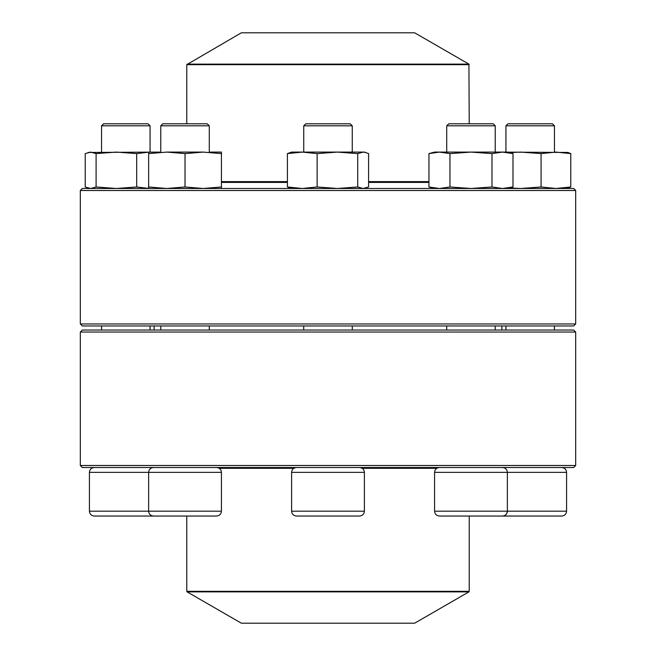<?xml version="1.0" encoding="UTF-8"?>
<svg xmlns="http://www.w3.org/2000/svg" width="656" height="656" viewBox="0 0 656 656"><rect width="100%" height="100%" fill="white"/><g stroke="black" fill="none" stroke-linecap="round" stroke-linejoin="round"><path stroke-width="0.98" d="M80.319 465.489L575.681 465.489L575.681 332.043L80.319 332.043L80.319 465.489L82.336 467.515L573.664 467.515L575.681 465.489M80.319 332.043L82.336 330.025L573.664 330.025L575.681 332.043M446.711 125.804L448.729 123.787L493.214 123.787L495.231 125.804L495.231 152.094L495.231 125.804L446.711 125.804L446.711 152.094M566.587 511.188L566.587 472.361L434.575 472.361L434.575 511.188L566.587 511.188C566.3 514.132 564.685 515.747 561.733 516.042L498.65 516.042M507.359 511.368L506.563 513.861M502.512 467.515C505.464 467.802 507.08 469.417 507.367 472.361L507.367 511.188C507.08 514.132 505.464 515.747 502.512 516.042L439.43 516.042C436.478 515.747 434.862 514.132 434.575 511.188M187.075 591.86L241.359 623.2L414.641 623.2L468.925 591.86L187.075 591.86L186.771 591.335L469.229 591.335L469.229 516.042M428.95 182.425L368.59 182.425M287.41 182.425L221.425 182.425M469.229 64.665L186.771 64.665L241.359 32.8L414.641 32.8L468.925 64.14L469.229 123.787M152.864 190.511L80.319 190.511L80.319 323.957L575.681 323.957L575.681 190.511L152.864 190.511M80.319 190.511L82.336 188.485L573.664 188.485L575.681 190.511M575.681 323.957L573.664 325.975L82.336 325.975L80.319 323.957M505.932 125.804L507.949 123.787L552.434 123.787L554.451 125.804L505.932 125.804L505.932 152.094M496.248 152.094L567.875 152.438M509.277 187.977L520.774 188.485L541.069 186.976L555.927 188.485L570.786 186.976L570.786 153.602L567.866 152.438M570.786 186.976L567.866 188.141M541.069 186.976L541.069 153.602L555.927 152.094L570.786 153.602M509.277 152.602L520.774 152.094L541.069 153.602M434.575 188.485L428.95 186.976L428.95 153.602L434.575 152.094L507.367 152.094L512.992 153.602L512.992 186.976L502.488 188.485L491.984 186.976L491.984 153.602L502.488 152.094L512.992 153.602M428.95 186.976L439.454 188.485L449.959 186.976L449.959 153.602L470.975 152.094L491.984 153.602M449.959 186.976L470.975 188.485L491.984 186.976M428.95 153.602L439.454 152.094L449.959 153.602M305.696 516.042L296.455 516.042C293.511 515.747 291.895 514.132 291.608 511.188L364.392 511.188C364.105 514.132 362.489 515.747 359.545 516.042L305.696 516.042M303.736 125.804L305.762 123.787L350.238 123.787L352.264 125.804L303.736 125.804L303.736 152.094M291.608 188.485L287.41 186.976L287.41 153.602L291.608 152.094L364.392 152.094L368.59 153.602L368.59 186.976L363.153 188.485L357.717 186.976L357.717 153.602L363.153 152.094L365.679 152.438M287.41 186.976L302.268 188.485L317.127 186.976L317.127 153.602L337.422 152.094L357.717 153.602M317.127 186.976L337.422 188.485L357.717 186.976M287.41 153.602L302.268 152.094L317.127 153.602M216.57 516.042L153.488 516.042C150.536 515.747 148.92 514.132 148.633 511.188L221.425 511.188C221.138 514.132 219.522 515.747 216.57 516.042M216.57 467.515C219.522 467.802 221.138 469.417 221.425 472.361L148.633 472.361L148.633 511.188L89.413 511.188C89.7 514.132 91.315 515.747 94.267 516.042L103.509 516.042M209.289 125.804L160.769 125.804L160.769 152.094L160.769 125.804L162.786 123.787L207.271 123.787L209.289 125.804L209.289 152.094M160.769 325.975L160.769 330.025M210.305 152.094L221.425 152.094L221.425 188.485M88.125 152.438L159.752 152.094M148.633 188.485L148.633 153.602L166.829 152.094L203.229 152.094L221.425 153.602M148.633 186.976L166.829 188.485L185.025 186.976L185.025 153.602L203.229 152.094M185.025 186.976L203.229 188.485L221.425 186.976M166.829 152.094L185.025 153.602M148.633 152.094L148.633 153.602M141.491 516.042L147.985 516.042M157.35 516.042L94.267 516.042M101.549 125.804L103.566 123.787L148.051 123.787L150.068 125.804L101.549 125.804L101.549 152.094M96.096 186.976L96.096 153.602L90.651 152.094L85.214 153.602L85.214 186.976L90.651 188.485L96.096 186.976L116.391 188.485L136.686 186.976L136.686 153.602L148.633 152.159M136.686 186.976L148.633 188.42M96.096 153.602L116.391 152.094L136.686 153.602M219.252 468.318L293.773 468.318M362.227 468.318L436.748 468.318M428.95 181.614L368.59 181.614M287.41 181.614L221.425 181.614M187.075 64.14L468.925 64.14M364.392 511.188L364.392 472.361L291.608 472.361L291.608 511.188M153.488 467.515C150.536 467.802 148.92 469.417 148.633 472.361L89.413 472.361L89.413 511.188M501.881 330.025L501.881 325.975M154.119 330.025L154.119 325.975M186.771 591.335L186.771 516.042M469.229 591.335L468.925 591.86M186.771 64.665L186.771 123.787M505.932 325.975L505.932 330.025M554.451 125.804L554.451 152.094M554.451 325.975L554.451 330.025M566.587 472.361C566.3 469.417 564.685 467.802 561.733 467.515M566.587 188.485L567.875 188.141M446.711 325.975L446.711 330.025M495.231 325.975L495.231 330.025M434.575 472.361C434.862 469.417 436.478 467.802 439.43 467.515M507.367 188.485L512.992 186.976M303.736 325.975L303.736 330.025M352.264 125.804L352.264 152.094M352.264 325.975L352.264 330.025M291.608 472.361C291.895 469.417 293.511 467.802 296.455 467.515M364.392 472.361C364.105 469.417 362.489 467.802 359.545 467.515M364.392 188.485L365.679 188.141M221.425 472.361L221.425 511.188M209.289 325.975L209.289 330.025M101.549 325.975L101.549 330.025M150.068 125.804L150.068 152.094M150.068 325.975L150.068 330.025M89.413 472.361C89.7 469.417 91.315 467.802 94.267 467.515M89.413 188.485L88.125 188.141M162.786 123.787L160.769 125.804"/></g></svg>
